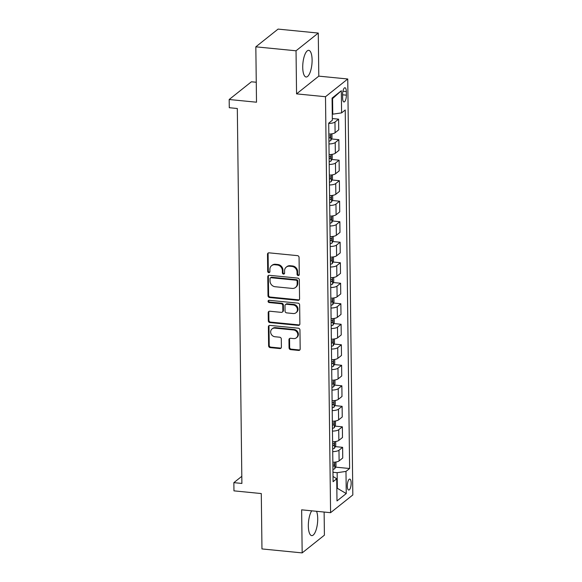<?xml version="1.0" encoding="UTF-8"?>
<svg xmlns="http://www.w3.org/2000/svg" width="582" height="582" viewBox="0 0 582 582"><rect width="100%" height="100%" fill="white"/><g stroke="black" fill="none" stroke-linecap="round" stroke-linejoin="round"><path stroke-width="0.87" d="M298.18 275.533A1.179 1.055 -128.6 0 0 299.272 274.515L299.061 257.404A1.688 1.506 -128.6 0 0 297.467 255.636L269.059 252.835A1.688 1.506 -128.6 0 0 267.494 254.29L267.705 271.401A1.179 1.055 -128.6 0 0 269.546 272.434A1.179 1.055 -128.6 0 0 269.917 271.619L269.888 269.408A5.391 4.823 -128.6 0 1 271.576 265.69A5.391 4.823 -128.6 0 1 274.879 264.752L277.243 264.985A5.391 4.823 -128.6 0 1 282.357 270.637L282.386 272.849A1.179 1.055 -128.6 0 0 284.227 273.882A1.179 1.055 -128.6 0 0 284.598 273.067L284.569 270.856A5.391 4.823 -128.6 0 1 286.257 267.138A5.391 4.823 -128.6 0 1 289.552 266.2L291.924 266.432A5.391 4.823 -128.6 0 1 297.038 272.085L297.06 274.297A1.179 1.055 -128.6 0 0 298.18 275.533M286.257 267.138L286.861 266.658A5.391 4.823 -128.6 0 1 290.156 265.719L292.52 265.952A5.391 4.823 -128.6 0 1 297.635 271.605L297.664 273.816A1.179 1.055 -128.6 0 0 299.155 275.024M268.36 252.93A1.688 1.506 -128.6 0 0 268.098 253.81L268.309 270.921A1.179 1.055 -128.6 0 0 269.793 272.129M271.576 265.69L272.18 265.21A5.391 4.823 -128.6 0 1 275.475 264.272L277.847 264.504A5.391 4.823 -128.6 0 1 282.961 270.157L282.983 272.369A1.179 1.055 -128.6 0 0 284.474 273.576M311.712 510.821A13.393 4.525 95.6 0 0 308.336 526.033A13.393 4.525 95.6 0 0 311.705 535.622A13.393 4.525 95.6 0 0 317.714 518.555A13.393 4.525 95.6 0 0 316.55 511.302M312.105 59.931A13.393 4.525 95.6 0 0 308.736 50.343A13.393 4.525 95.6 0 0 302.727 67.41A13.393 4.525 95.6 0 0 306.103 76.999A13.393 4.525 95.6 0 0 312.105 59.931M351.164 483.024A5.493 1.855 95.6 0 0 349.775 479.095A5.493 1.855 95.6 0 0 347.316 486.094A5.493 1.855 95.6 0 0 348.698 490.029A5.493 1.855 95.6 0 0 351.164 483.024M289.058 347.869A1.688 1.506 -128.6 0 0 290.651 349.637L298.624 350.422A1.688 1.506 -128.6 0 0 300.181 348.967L299.948 329.965A1.688 1.506 -128.6 0 0 298.355 328.197L269.946 325.396A1.688 1.506 -128.6 0 0 268.382 326.844L268.615 345.853A1.688 1.506 -128.6 0 0 270.215 347.621L279.84 348.567A1.688 1.506 -128.6 0 0 281.397 347.112L281.302 338.979A1.688 1.506 -128.6 0 0 279.702 337.211L274.93 336.745A4.511 4.03 -128.6 0 1 270.943 333.551A4.511 4.03 -128.6 0 1 272.063 328.91A4.511 4.03 -128.6 0 1 274.82 328.124L293.524 329.972A4.511 4.03 -128.6 0 1 297.518 333.159A4.511 4.03 -128.6 0 1 296.391 337.807A4.511 4.03 -128.6 0 1 293.634 338.586L290.513 338.28A1.688 1.506 -128.6 0 0 288.956 339.735L289.058 347.869L289.654 347.389A1.688 1.506 -128.6 0 0 291.255 349.156L299.228 349.942A1.688 1.506 -128.6 0 0 299.919 349.847M296.034 50.794L296.558 93.869L318.798 76.14L318.274 33.065L296.034 50.794L255.833 46.829L256.509 102.206L229.177 99.507L229.279 107.714L237.318 108.507L241.894 483.446L233.855 482.653L233.957 490.859L261.289 493.558L261.965 548.935L302.167 552.9L324.407 535.171L324.123 512.044M296.558 93.869L325.498 96.721L330.583 512.684L301.643 509.825L302.167 552.9M298.013 300.334A1.688 1.506 -128.6 0 0 299.57 298.879L299.337 279.869A1.688 1.506 -128.6 0 0 297.737 278.109L269.328 275.301A1.688 1.506 -128.6 0 0 267.771 276.756L268.004 295.765A1.688 1.506 -128.6 0 0 269.604 297.526L298.013 300.334L298.61 299.854A1.688 1.506 -128.6 0 0 299.308 299.759M299.643 304.917L299.875 323.919A1.688 1.506 -128.6 0 1 298.319 325.374L269.91 322.574A1.688 1.506 -128.6 0 1 268.309 320.806L268.207 312.672A1.688 1.506 -128.6 0 1 269.772 311.217L281.288 312.359A1.688 1.506 -128.6 0 0 282.852 310.904L282.787 305.506A1.688 1.506 -128.6 0 0 281.186 303.739L269.19 302.553A1.179 1.055 -128.6 0 1 269.16 300.297L298.049 303.149A1.688 1.506 -128.6 0 1 299.643 304.917M255.833 46.829L278.072 29.1L318.274 33.065M342.594 94.531L342.638 98.14A5.325 1.797 95.6 0 0 343.977 101.952A5.325 1.797 95.6 0 0 346.363 95.172L346.319 91.563A5.325 1.797 95.6 0 0 344.973 87.751A5.325 1.797 95.6 0 0 342.594 94.531M325.498 96.721L347.745 78.992L352.823 494.955L330.583 512.684M341.328 90.734L341.598 112.886L332.766 114.167L332.577 98.576L341.328 90.734L332.075 98.111L332.344 120.263L328.706 123.158L333.086 481.692L336.723 478.79L333.02 476.447M335.523 467.128L349.615 468.517L345.235 109.983L341.598 112.886M349.615 468.517L345.984 471.413L346.254 493.565L336.993 500.942L336.723 478.79M256.269 82.258L251.417 81.786L229.177 99.507M318.798 76.14L347.745 78.992M241.806 476.316L233.855 482.653M332.577 98.576L332.082 98.969M332.766 114.167L332.271 114.116M336.84 488.233L337.334 488.283L337.145 472.693L332.969 472.286M336.847 488.676L337.334 488.283L346.254 493.565M332.322 118.546L338.608 119.165L334.97 122.06A6.868 2.015 179.3 0 1 328.714 123.442M328.845 134.107A6.868 2.015 179.3 0 0 335.101 132.732L338.739 129.83L338.608 119.165M331.514 138.953L338.855 139.673L335.217 142.575A6.868 2.015 179.3 0 1 328.961 143.958M329.092 154.623A6.868 2.015 179.3 0 0 335.348 153.241L338.986 150.338L338.855 139.673M331.762 159.461L339.102 160.188L335.472 163.084A6.868 2.015 179.3 0 1 329.216 164.466M329.339 175.131A6.868 2.015 179.3 0 0 335.603 173.749L339.233 170.853L339.102 160.188M332.016 179.976L339.357 180.696L335.719 183.599A6.868 2.015 179.3 0 1 329.463 184.974M329.594 195.639A6.868 2.015 179.3 0 0 335.85 194.264L339.488 191.362L339.357 180.696M332.264 200.484L339.604 201.212L335.974 204.107A6.868 2.015 179.3 0 1 329.71 205.49M329.841 216.155A6.868 2.015 179.3 0 0 336.098 214.773L339.735 211.877L339.604 201.212M332.518 220.993L339.859 221.72L336.221 224.616A6.868 2.015 179.3 0 1 329.965 225.998M330.096 236.663A6.868 2.015 179.3 0 0 336.352 235.281L339.99 232.385L339.859 221.72M332.766 241.508L340.106 242.228L336.469 245.131A6.868 2.015 179.3 0 1 330.212 246.506M330.343 257.171A6.868 2.015 179.3 0 0 336.6 255.796L340.237 252.894L340.106 242.228M333.02 262.016L340.361 262.744L336.723 265.639A6.868 2.015 179.3 0 1 330.467 267.022M330.598 277.687A6.868 2.015 179.3 0 0 336.854 276.305L340.492 273.409L340.361 262.744M333.268 282.525L340.608 283.252L336.971 286.148A6.868 2.015 179.3 0 1 330.714 287.53M330.845 298.195A6.868 2.015 179.3 0 0 337.102 296.813L340.739 293.917L340.608 283.252M333.515 303.04L340.863 303.76L337.225 306.663A6.868 2.015 179.3 0 1 330.969 308.038M331.1 318.71A6.868 2.015 179.3 0 0 337.356 317.328L340.994 314.425L340.863 303.76M333.77 323.548L341.11 324.276L337.473 327.171A6.868 2.015 179.3 0 1 331.216 328.554M331.347 339.219A6.868 2.015 179.3 0 0 337.604 337.836L341.241 334.941L341.11 324.276M334.017 344.057L341.365 344.784L337.727 347.68A6.868 2.015 179.3 0 1 331.471 349.062M331.595 359.727A6.868 2.015 179.3 0 0 337.858 358.352L341.488 355.449L341.365 344.784M334.272 364.572L341.612 365.292L337.975 368.195A6.868 2.015 179.3 0 1 331.718 369.577M331.849 380.242A6.868 2.015 179.3 0 0 338.106 378.86L341.743 375.957L341.612 365.292M334.519 385.08L341.86 385.808L338.229 388.703A6.868 2.015 179.3 0 1 331.966 390.086M332.096 400.751A6.868 2.015 179.3 0 0 338.353 399.368L341.99 396.473L341.86 385.808M334.774 405.596L342.114 406.316L338.477 409.219A6.868 2.015 179.3 0 1 332.22 410.594M332.351 421.259A6.868 2.015 179.3 0 0 338.608 419.884L342.245 416.981L342.114 406.316M335.021 426.104L342.362 426.832L338.724 429.727A6.868 2.015 179.3 0 1 332.468 431.109M332.598 441.774A6.868 2.015 179.3 0 0 338.855 440.392L342.492 437.497L342.362 426.832M335.276 446.612L342.616 447.34L338.979 450.235A6.868 2.015 179.3 0 1 332.722 451.617M332.853 462.283A6.868 2.015 179.3 0 0 339.11 460.9L342.747 458.005L342.616 447.34M337.145 472.693L345.984 471.413M268.637 275.402A1.688 1.506 -128.6 0 0 268.375 276.275L268.608 295.285A1.688 1.506 -128.6 0 0 270.201 297.053L298.61 299.854M297.147 281.426A1.179 1.055 -128.6 0 0 296.034 280.189L271.096 277.73A1.179 1.055 -128.6 0 0 270.004 278.749L270.033 281.084A5.391 4.823 -128.6 0 0 275.148 286.737L292.193 288.417A5.391 4.823 -128.6 0 0 295.489 287.479A5.391 4.823 -128.6 0 0 297.176 283.761L297.147 281.426L297.751 280.946A1.179 1.055 -128.6 0 0 296.631 279.709L296.034 280.189M270.375 277.934L270.972 277.454A1.179 1.055 -128.6 0 1 271.692 277.25L296.631 279.709M295.489 287.479L296.093 286.999A5.391 4.823 -128.6 0 0 297.78 283.281L297.176 283.761M297.751 280.946L297.78 283.281M269.073 311.319A1.688 1.506 -128.6 0 0 268.811 312.192L268.913 320.326A1.688 1.506 -128.6 0 0 270.506 322.093L298.915 324.902A1.688 1.506 -128.6 0 0 299.614 324.8M282.321 312.061L282.925 311.581A1.688 1.506 -128.6 0 0 283.449 310.424L283.383 305.026A1.688 1.506 -128.6 0 0 281.79 303.258L269.793 302.08L269.19 302.553M268.789 300.327A1.179 1.055 -128.6 0 0 269.793 302.08M293.248 313.538A4.511 4.03 -128.6 0 0 296.005 312.752A4.511 4.03 -128.6 0 0 297.133 308.111A4.511 4.03 -128.6 0 0 293.139 304.917L286.555 304.27A1.688 1.506 -128.6 0 0 284.991 305.725L285.056 311.115A1.688 1.506 -128.6 0 0 286.657 312.883L293.248 313.538M296.005 312.752L296.602 312.272A4.511 4.03 -128.6 0 0 297.729 307.631A4.511 4.03 -128.6 0 0 293.743 304.437L293.139 304.917M285.522 304.561L286.126 304.08A1.688 1.506 -128.6 0 1 287.152 303.789L293.743 304.437M289.821 338.375A1.688 1.506 -128.6 0 0 289.56 339.255L289.654 347.389M296.391 337.807L296.987 337.327A4.511 4.03 -128.6 0 0 298.115 332.686A4.511 4.03 -128.6 0 0 294.128 329.492L293.524 329.972M272.063 328.91L272.667 328.43A4.511 4.03 -128.6 0 1 275.424 327.644L294.128 329.492M269.248 325.491A1.688 1.506 -128.6 0 0 268.986 326.371L269.219 345.373A1.688 1.506 -128.6 0 0 270.812 347.141L280.444 348.087A1.688 1.506 -128.6 0 0 281.135 347.992M331.936 133.831L331.987 137.912L330.802 140.509A4.547 1.339 179.3 0 1 328.925 141.186M328.888 138.065A4.547 1.339 -0.7 0 0 330.118 137.73C330.838 136.734 330.823 136.079 330.096 135.766A4.547 1.339 179.3 0 1 328.866 136.101M332.184 154.346L332.235 158.42L331.056 161.025A4.547 1.339 179.3 0 1 329.179 161.694M329.143 158.58A4.547 1.339 -0.7 0 0 330.365 158.246C331.085 157.249 331.078 156.587 330.343 156.274A4.547 1.339 179.3 0 1 329.114 156.609M332.438 174.855L332.489 178.936L331.303 181.533A4.547 1.339 179.3 0 1 329.427 182.21M329.39 179.089A4.547 1.339 -0.7 0 0 330.62 178.754C331.333 177.757 331.325 177.103 330.591 176.79A4.547 1.339 179.3 0 1 329.368 177.117M332.686 195.363L332.737 199.444L331.558 202.041A4.547 1.339 179.3 0 1 329.681 202.718M329.645 199.597A4.547 1.339 -0.7 0 0 330.867 199.27C331.587 198.266 331.58 197.611 330.845 197.298A4.547 1.339 179.3 0 1 329.616 197.633M332.94 215.878L332.991 219.96L331.805 222.557A4.547 1.339 179.3 0 1 329.929 223.226M329.892 220.112A4.547 1.339 -0.7 0 0 331.122 219.778C331.835 218.781 331.827 218.119 331.093 217.806A4.547 1.339 179.3 0 1 329.87 218.141M333.188 236.387L333.239 240.468L332.053 243.065A4.547 1.339 179.3 0 1 330.183 243.742M330.139 240.621A4.547 1.339 -0.7 0 0 331.369 240.286C332.089 239.289 332.082 238.635 331.347 238.322A4.547 1.339 179.3 0 1 330.118 238.649M333.442 256.895L333.493 260.976L332.307 263.581A4.547 1.339 179.3 0 1 330.43 264.25M330.394 261.129A4.547 1.339 -0.7 0 0 331.624 260.801C332.337 259.798 332.329 259.143 331.595 258.83A4.547 1.339 179.3 0 1 330.372 259.165M333.69 277.41L333.741 281.492L332.555 284.089A4.547 1.339 179.3 0 1 330.685 284.758M330.641 281.644A4.547 1.339 -0.7 0 0 331.871 281.31C332.591 280.313 332.584 279.658 331.849 279.338A4.547 1.339 179.3 0 1 330.62 279.673M333.944 297.919L333.988 302L332.809 304.597A4.547 1.339 179.3 0 1 330.932 305.274M330.896 302.153A4.547 1.339 -0.7 0 0 332.118 301.818C332.839 300.821 332.831 300.167 332.096 299.854A4.547 1.339 179.3 0 1 330.867 300.188M334.192 318.427L334.243 322.508L333.057 325.112A4.547 1.339 179.3 0 1 331.18 325.782M331.143 322.668A4.547 1.339 -0.7 0 0 332.373 322.333C333.093 321.329 333.079 320.675 332.351 320.362A4.547 1.339 179.3 0 1 331.122 320.697M334.439 338.942L334.49 343.024L333.311 345.621A4.547 1.339 179.3 0 1 331.434 346.29M331.398 343.176A4.547 1.339 -0.7 0 0 332.62 342.842C333.341 341.845 333.333 341.19 332.598 340.87A4.547 1.339 179.3 0 1 331.369 341.205M334.694 359.45L334.745 363.532L333.559 366.129A4.547 1.339 179.3 0 1 331.682 366.805M331.645 363.685A4.547 1.339 -0.7 0 0 332.875 363.35C333.588 362.353 333.581 361.698 332.846 361.386A4.547 1.339 179.3 0 1 331.624 361.72M334.941 379.966L334.992 384.04L333.813 386.644A4.547 1.339 179.3 0 1 331.936 387.314M331.9 384.2A4.547 1.339 -0.7 0 0 333.122 383.865C333.842 382.869 333.835 382.207 333.1 381.894A4.547 1.339 179.3 0 1 331.871 382.228M335.196 400.474L335.247 404.555L334.061 407.153A4.547 1.339 179.3 0 1 332.184 407.829M332.147 404.708A4.547 1.339 -0.7 0 0 333.377 404.374C334.09 403.377 334.083 402.722 333.348 402.409A4.547 1.339 179.3 0 1 332.126 402.737M335.443 420.982L335.494 425.064L334.315 427.661A4.547 1.339 179.3 0 1 332.438 428.337M332.395 425.216A4.547 1.339 -0.7 0 0 333.624 424.889C334.344 423.885 334.337 423.23 333.602 422.918A4.547 1.339 179.3 0 1 332.373 423.252M335.698 441.498L335.749 445.579L334.563 448.176A4.547 1.339 179.3 0 1 332.686 448.846M332.649 445.732A4.547 1.339 -0.7 0 0 333.879 445.397C334.592 444.401 334.585 443.739 333.85 443.426A4.547 1.339 179.3 0 1 332.628 443.76M335.945 462.006L335.996 466.087L334.81 468.685A4.547 1.339 179.3 0 1 332.94 469.361M332.897 466.24A4.547 1.339 -0.7 0 0 334.126 465.906C334.846 464.909 334.839 464.254 334.104 463.941A4.547 1.339 179.3 0 1 332.875 464.269M335.101 132.732L334.97 122.06M335.348 153.241L335.217 142.575M335.603 173.749L335.472 163.084M335.85 194.264L335.719 183.599M336.098 214.773L335.974 204.107M336.352 235.281L336.221 224.616M336.6 255.796L336.469 245.131M336.854 276.305L336.723 265.639M337.102 296.813L336.971 286.148M337.356 317.328L337.225 306.663M337.604 337.836L337.473 327.171M337.858 358.352L337.727 347.68M338.106 378.86L337.975 368.195M338.353 399.368L338.229 388.703M338.608 419.884L338.477 409.219M338.855 440.392L338.724 429.727M339.11 460.9L338.979 450.235M342.914 91.229L346.319 91.563M342.594 94.801L346.363 95.172M297.635 271.605L297.038 272.085M292.52 265.952L291.924 266.432M290.156 265.719L289.552 266.2M282.983 272.369L282.386 272.849M282.961 270.157L282.357 270.637M277.847 264.504L277.243 264.985M275.475 264.272L274.879 264.752M268.309 270.921L267.705 271.401M268.098 253.81L267.494 254.29M297.664 273.816L297.06 274.297M270.201 297.053L269.604 297.526M268.608 295.285L268.004 295.765M268.375 276.275L267.771 276.756M271.692 277.25L271.096 277.73M298.915 324.902L298.319 325.374M270.506 322.093L269.91 322.574M268.913 320.326L268.309 320.806M268.811 312.192L268.207 312.672M283.449 310.424L282.852 310.904M283.383 305.026L282.787 305.506M281.79 303.258L281.186 303.739M287.152 303.789L286.555 304.27M289.56 339.255L288.956 339.735M275.424 327.644L274.82 328.124M280.444 348.087L279.84 348.567M270.812 347.141L270.215 347.621M269.219 345.373L268.615 345.853M268.986 326.371L268.382 326.844M299.228 349.942L298.624 350.422M291.255 349.156L290.651 349.637M330.831 140.444L330.758 133.991M328.881 137.614L330.118 137.73M331.085 160.959L331.005 154.506M329.136 158.122L330.365 158.246M331.333 181.468L331.253 175.015M329.383 178.63L330.62 178.754M331.587 201.976L331.507 195.523M329.638 199.146L330.867 199.27M331.835 222.491L331.755 216.038M329.885 219.654L331.122 219.778M332.089 243L332.009 236.547M330.139 240.17L331.369 240.286M332.337 263.515L332.257 257.055M330.387 260.678L331.624 260.801M332.591 284.023L332.511 277.57M330.641 281.186L331.871 281.31M332.839 304.532L332.759 298.079M330.889 301.702L332.118 301.818M333.086 325.047L333.013 318.594M331.136 322.21L332.373 322.333M333.341 345.555L333.26 339.102M331.391 342.718L332.62 342.842M333.588 366.063L333.508 359.611M331.638 363.233L332.875 363.35M333.842 386.579L333.762 380.126M331.893 383.742L333.122 383.865M334.09 407.087L334.01 400.634M332.14 404.257L333.377 404.374M334.344 427.603L334.264 421.142M332.395 424.765L333.624 424.889M334.592 448.111L334.512 441.658M332.642 445.274L333.879 445.397M334.846 468.619L334.766 462.166M332.897 465.789L334.126 465.906"/></g></svg>
